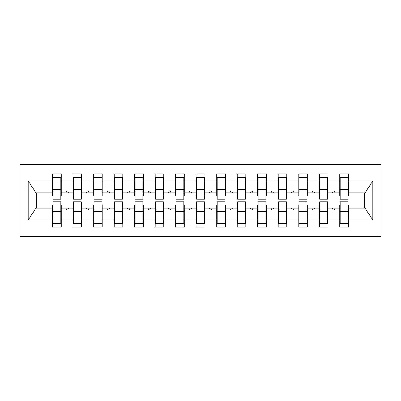 <?xml version="1.0" encoding="UTF-8"?>
<svg xmlns="http://www.w3.org/2000/svg" width="401" height="401" viewBox="0 0 401 401"><rect width="100%" height="100%" fill="white"/><g stroke="black" fill="none" stroke-linecap="round" stroke-linejoin="round"><path stroke-width="0.6" d="M20.05 236.384L380.95 236.384L380.95 164.616L20.05 164.616L20.05 236.384M340.143 205.011L339.732 205.011L339.732 208.089L327.843 208.089L327.843 205.011L327.432 205.011M347.938 195.989L348.344 195.989L348.344 192.911L364.96 192.911L372.83 181.072L372.83 219.928L348.344 219.928L348.344 227.156L339.732 227.156L339.732 208.089M348.344 192.911L348.344 173.844L339.732 173.844L339.732 181.072L327.843 181.072L327.843 195.989L327.432 195.989M340.143 195.989L339.732 195.989L339.732 181.072M319.637 205.011L319.226 205.011L319.226 208.089L307.336 208.089L307.336 205.011L306.925 205.011M339.732 219.928L327.843 219.928L327.843 227.156L319.226 227.156L319.226 208.089M327.843 181.072L327.843 173.844L319.226 173.844L319.226 181.072L307.336 181.072L307.336 195.989L306.925 195.989M319.637 195.989L319.226 195.989L319.226 181.072M299.131 205.011L298.72 205.011L298.72 208.089L286.83 208.089L286.83 205.011L286.419 205.011M319.226 219.928L307.336 219.928L307.336 227.156L298.72 227.156L298.72 208.089M307.336 181.072L307.336 173.844L298.72 173.844L298.72 181.072L286.83 181.072L286.83 195.989L286.419 195.989M299.131 195.989L298.72 195.989L298.72 181.072M278.625 205.011L278.219 205.011L278.219 208.089L266.324 208.089L266.324 205.011L265.913 205.011M298.72 219.928L286.83 219.928L286.83 227.156L278.219 227.156L278.219 208.089M286.83 181.072L286.83 173.844L278.219 173.844L278.219 181.072L266.324 181.072L266.324 195.989L265.913 195.989M278.625 195.989L278.219 195.989L278.219 181.072M258.119 205.011L257.713 205.011L257.713 208.089L245.818 208.089L245.818 205.011L245.407 205.011M278.219 219.928L266.324 219.928L266.324 227.156L257.713 227.156L257.713 208.089M266.324 181.072L266.324 173.844L257.713 173.844L257.713 181.072L245.818 181.072L245.818 195.989L245.407 195.989M258.119 195.989L257.713 195.989L257.713 181.072M237.618 205.011L237.207 205.011L237.207 208.089L225.312 208.089L225.312 205.011L224.901 205.011M257.713 219.928L245.818 219.928L245.818 227.156L237.207 227.156L237.207 208.089M245.818 181.072L245.818 173.844L237.207 173.844L237.207 181.072L225.312 181.072L225.312 195.989L224.901 195.989M237.618 195.989L237.207 195.989L237.207 181.072M217.111 205.011L216.7 205.011L216.7 208.089L204.806 208.089L204.806 205.011L204.395 205.011M237.207 219.928L225.312 219.928L225.312 227.156L216.7 227.156L216.7 208.089M225.312 181.072L225.312 173.844L216.7 173.844L216.7 181.072L204.806 181.072L204.806 195.989L204.395 195.989M217.111 195.989L216.7 195.989L216.7 181.072M196.605 205.011L196.194 205.011L196.194 208.089L184.3 208.089L184.3 205.011L183.889 205.011M216.7 219.928L204.806 219.928L204.806 227.156L196.194 227.156L196.194 208.089M204.806 181.072L204.806 173.844L196.194 173.844L196.194 181.072L184.3 181.072L184.3 195.989L183.889 195.989M196.605 195.989L196.194 195.989L196.194 181.072M176.099 205.011L175.688 205.011L175.688 208.089L163.793 208.089L163.793 205.011L163.382 205.011M196.194 219.928L184.3 219.928L184.3 227.156L175.688 227.156L175.688 208.089M184.3 181.072L184.3 173.844L175.688 173.844L175.688 181.072L163.793 181.072L163.793 195.989L163.382 195.989M176.099 195.989L175.688 195.989L175.688 181.072M155.593 205.011L155.182 205.011L155.182 208.089L143.287 208.089L143.287 205.011L142.881 205.011M175.688 219.928L163.793 219.928L163.793 227.156L155.182 227.156L155.182 208.089M163.793 181.072L163.793 173.844L155.182 173.844L155.182 181.072L143.287 181.072L143.287 195.989L142.881 195.989M155.593 195.989L155.182 195.989L155.182 181.072M135.087 205.011L134.676 205.011L134.676 208.089L122.781 208.089L122.781 205.011L122.375 205.011M155.182 219.928L143.287 219.928L143.287 227.156L134.676 227.156L134.676 208.089M143.287 181.072L143.287 173.844L134.676 173.844L134.676 181.072L122.781 181.072L122.781 195.989L122.375 195.989M135.087 195.989L134.676 195.989L134.676 181.072M114.581 205.011L114.17 205.011L114.17 208.089L102.28 208.089L102.28 205.011L101.869 205.011M134.676 219.928L122.781 219.928L122.781 227.156L114.17 227.156L114.17 208.089M122.781 181.072L122.781 173.844L114.17 173.844L114.17 181.072L102.28 181.072L102.28 195.989L101.869 195.989M114.581 195.989L114.17 195.989L114.17 181.072M94.075 205.011L93.664 205.011L93.664 208.089L81.774 208.089L81.774 205.011L81.363 205.011M114.17 219.928L102.28 219.928L102.28 227.156L93.664 227.156L93.664 208.089M102.28 181.072L102.28 173.844L93.664 173.844L93.664 181.072L81.774 181.072L81.774 195.989L81.363 195.989M94.075 195.989L93.664 195.989L93.664 181.072M73.568 205.011L73.157 205.011L73.157 208.089L61.268 208.089L61.268 227.156L52.656 227.156L52.656 208.089L36.04 208.089L28.17 219.928L28.17 181.072L36.04 192.911L52.656 192.911L52.656 181.072L28.17 181.072M93.664 219.928L81.774 219.928L81.774 227.156L73.157 227.156L73.157 208.089M81.774 181.072L81.774 173.844L73.157 173.844L73.157 181.072L61.268 181.072L61.268 173.844L52.656 173.844L52.656 181.072M73.568 195.989L73.157 195.989L73.157 181.072M53.062 205.011L52.656 205.011L52.656 208.089M52.656 192.911L52.656 195.989L53.062 195.989M347.938 205.011L348.344 205.011L348.344 219.928M327.843 219.928L327.843 208.089M307.336 219.928L307.336 208.089M286.83 219.928L286.83 208.089M266.324 219.928L266.324 208.089M245.818 219.928L245.818 208.089M225.312 219.928L225.312 208.089M204.806 219.928L204.806 208.089M184.3 219.928L184.3 208.089M163.793 219.928L163.793 208.089M143.287 219.928L143.287 208.089M122.781 219.928L122.781 208.089M102.28 219.928L102.28 208.089M81.774 219.928L81.774 208.089M372.83 181.072L348.344 181.072M73.157 219.928L61.268 219.928M52.656 219.928L28.17 219.928M332.529 192.911L335.046 192.911L334.299 190.861L333.276 190.861L332.529 192.911L327.843 192.911M339.732 192.911L335.046 192.911M332.529 208.089L333.276 210.139L334.299 210.139L335.046 208.089M312.023 192.911L314.539 192.911L313.793 190.861L312.77 190.861L312.023 192.911L307.336 192.911M319.226 192.911L314.539 192.911M312.023 208.089L312.77 210.139L313.793 210.139L314.539 208.089M291.517 192.911L294.033 192.911L293.286 190.861L292.264 190.861L291.517 192.911L286.83 192.911M298.72 192.911L294.033 192.911M291.517 208.089L292.264 210.139L293.286 210.139L294.033 208.089M271.011 192.911L273.527 192.911L272.78 190.861L271.758 190.861L271.011 192.911L266.324 192.911M278.219 192.911L273.527 192.911M271.011 208.089L271.758 210.139L272.78 210.139L273.527 208.089M250.505 192.911L253.021 192.911L252.279 190.861L251.252 190.861L250.505 192.911L245.818 192.911M257.713 192.911L253.021 192.911M250.505 208.089L251.252 210.139L252.279 210.139L253.021 208.089M229.999 192.911L232.52 192.911L231.773 190.861L230.745 190.861L229.999 192.911L225.312 192.911M237.207 192.911L232.52 192.911M229.999 208.089L230.745 210.139L231.773 210.139L232.52 208.089M209.492 192.911L212.014 192.911L211.267 190.861L210.239 190.861L209.492 192.911L204.806 192.911M216.7 192.911L212.014 192.911M209.492 208.089L210.239 210.139L211.267 210.139L212.014 208.089M188.986 192.911L191.508 192.911L190.761 190.861L189.733 190.861L188.986 192.911L184.3 192.911M196.194 192.911L191.508 192.911M188.986 208.089L189.733 210.139L190.761 210.139L191.508 208.089M168.48 192.911L171.001 192.911L170.255 190.861L169.227 190.861L168.48 192.911L163.793 192.911M175.688 192.911L171.001 192.911M168.48 208.089L169.227 210.139L170.255 210.139L171.001 208.089M147.979 192.911L150.495 192.911L149.748 190.861L148.721 190.861L147.979 192.911L143.287 192.911M155.182 192.911L150.495 192.911M147.979 208.089L148.721 210.139L149.748 210.139L150.495 208.089M127.473 192.911L129.989 192.911L129.242 190.861L128.22 190.861L127.473 192.911L122.781 192.911M134.676 192.911L129.989 192.911M127.473 208.089L128.22 210.139L129.242 210.139L129.989 208.089M106.967 192.911L109.483 192.911L108.736 190.861L107.714 190.861L106.967 192.911L102.28 192.911M114.17 192.911L109.483 192.911M106.967 208.089L107.714 210.139L108.736 210.139L109.483 208.089M86.461 192.911L88.977 192.911L88.23 190.861L87.207 190.861L86.461 192.911L81.774 192.911M93.664 192.911L88.977 192.911M86.461 208.089L87.207 210.139L88.23 210.139L88.977 208.089M65.954 192.911L68.471 192.911L67.724 190.861L66.701 190.861L65.954 192.911L61.268 192.911L61.268 181.072M73.157 192.911L68.471 192.911M65.954 208.089L66.701 210.139L67.724 210.139L68.471 208.089M60.857 205.011L61.268 205.011L61.268 208.089M61.268 192.911L61.268 195.989L60.857 195.989M372.83 219.928L364.96 208.089L348.344 208.089M36.456 192.911L36.456 208.089M364.544 208.089L364.544 192.911M52.656 177.432L53.062 177.432L52.656 177.432M53.062 190.966L53.062 177.432L61.268 177.432L60.857 177.432L60.857 199.167L53.062 199.167L53.062 190.966L60.857 190.966M60.857 210.034L60.857 223.568L52.656 223.568L53.062 223.568L53.062 201.833L60.857 201.833L60.857 210.034L53.062 210.034M73.157 177.432L73.568 177.432L73.157 177.432M73.568 190.966L73.568 177.432L81.774 177.432L81.363 177.432L81.363 199.167L73.568 199.167L73.568 190.966L81.363 190.966M81.363 210.034L81.363 223.568L73.157 223.568L73.568 223.568L73.568 201.833L81.363 201.833L81.363 210.034L73.568 210.034M93.664 177.432L94.075 177.432L93.664 177.432M94.075 190.966L94.075 177.432L102.28 177.432L101.869 177.432L101.869 199.167L94.075 199.167L94.075 190.966L101.869 190.966M101.869 210.034L101.869 223.568L93.664 223.568L94.075 223.568L94.075 201.833L101.869 201.833L101.869 210.034L94.075 210.034M114.17 177.432L114.581 177.432L114.17 177.432M114.581 190.966L114.581 177.432L122.781 177.432L122.375 177.432L122.375 199.167L114.581 199.167L114.581 190.966L122.375 190.966M122.375 210.034L122.375 223.568L114.17 223.568L114.581 223.568L114.581 201.833L122.375 201.833L122.375 210.034L114.581 210.034M134.676 177.432L135.087 177.432L134.676 177.432M135.087 190.966L135.087 177.432L143.287 177.432L142.881 177.432L142.881 199.167L135.087 199.167L135.087 190.966L142.881 190.966M142.881 210.034L142.881 223.568L134.676 223.568L135.087 223.568L135.087 201.833L142.881 201.833L142.881 210.034L135.087 210.034M155.182 177.432L155.593 177.432L155.182 177.432M155.593 190.966L155.593 177.432L163.793 177.432L163.382 177.432L163.382 199.167L155.593 199.167L155.593 190.966L163.382 190.966M163.382 210.034L163.382 223.568L155.182 223.568L155.593 223.568L155.593 201.833L163.382 201.833L163.382 210.034L155.593 210.034M175.688 177.432L176.099 177.432L175.688 177.432M176.099 190.966L176.099 177.432L184.3 177.432L183.889 177.432L183.889 199.167L176.099 199.167L176.099 190.966L183.889 190.966M183.889 210.034L183.889 223.568L175.688 223.568L176.099 223.568L176.099 201.833L183.889 201.833L183.889 210.034L176.099 210.034M196.194 177.432L196.605 177.432L196.194 177.432M196.605 190.966L196.605 177.432L204.806 177.432L204.395 177.432L204.395 199.167L196.605 199.167L196.605 190.966L204.395 190.966M204.395 210.034L204.395 223.568L196.194 223.568L196.605 223.568L196.605 201.833L204.395 201.833L204.395 210.034L196.605 210.034M216.7 177.432L217.111 177.432L216.7 177.432M217.111 190.966L217.111 177.432L225.312 177.432L224.901 177.432L224.901 199.167L217.111 199.167L217.111 190.966L224.901 190.966M224.901 210.034L224.901 223.568L216.7 223.568L217.111 223.568L217.111 201.833L224.901 201.833L224.901 210.034L217.111 210.034M237.207 177.432L237.618 177.432L237.207 177.432M237.618 190.966L237.618 177.432L245.818 177.432L245.407 177.432L245.407 199.167L237.618 199.167L237.618 190.966L245.407 190.966M245.407 210.034L245.407 223.568L237.207 223.568L237.618 223.568L237.618 201.833L245.407 201.833L245.407 210.034L237.618 210.034M257.713 177.432L258.119 177.432L257.713 177.432M258.119 190.966L258.119 177.432L266.324 177.432L265.913 177.432L265.913 199.167L258.119 199.167L258.119 190.966L265.913 190.966M265.913 210.034L265.913 223.568L257.713 223.568L258.119 223.568L258.119 201.833L265.913 201.833L265.913 210.034L258.119 210.034M278.219 177.432L278.625 177.432L278.219 177.432M278.625 190.966L278.625 177.432L286.83 177.432L286.419 177.432L286.419 199.167L278.625 199.167L278.625 190.966L286.419 190.966M286.419 210.034L286.419 223.568L278.219 223.568L278.625 223.568L278.625 201.833L286.419 201.833L286.419 210.034L278.625 210.034M298.72 177.432L299.131 177.432L298.72 177.432M299.131 190.966L299.131 177.432L307.336 177.432L306.925 177.432L306.925 199.167L299.131 199.167L299.131 190.966L306.925 190.966M306.925 210.034L306.925 223.568L298.72 223.568L299.131 223.568L299.131 201.833L306.925 201.833L306.925 210.034L299.131 210.034M319.226 177.432L319.637 177.432L319.226 177.432M319.637 190.966L319.637 177.432L327.843 177.432L327.432 177.432L327.432 199.167L319.637 199.167L319.637 190.966L327.432 190.966M327.432 210.034L327.432 223.568L319.226 223.568L319.637 223.568L319.637 201.833L327.432 201.833L327.432 210.034L319.637 210.034M339.732 177.432L340.143 177.432L339.732 177.432M340.143 190.966L340.143 177.432L348.344 177.432L347.938 177.432L347.938 199.167L340.143 199.167L340.143 190.966L347.938 190.966M347.938 210.034L347.938 223.568L339.732 223.568L340.143 223.568L340.143 201.833L347.938 201.833L347.938 210.034L340.143 210.034M53.062 218.445L52.656 218.445M61.268 218.445L60.857 218.445M60.857 211.267L53.062 211.267M60.857 182.555L61.268 182.555M52.656 182.555L53.062 182.555M53.062 189.733L60.857 189.733M81.363 182.555L81.774 182.555M73.157 182.555L73.568 182.555M73.568 189.733L81.363 189.733M101.869 182.555L102.28 182.555M93.664 182.555L94.075 182.555M94.075 189.733L101.869 189.733M122.375 182.555L122.781 182.555M114.17 182.555L114.581 182.555M114.581 189.733L122.375 189.733M142.881 182.555L143.287 182.555M134.676 182.555L135.087 182.555M135.087 189.733L142.881 189.733M73.568 218.445L73.157 218.445M81.774 218.445L81.363 218.445M81.363 211.267L73.568 211.267M94.075 218.445L93.664 218.445M102.28 218.445L101.869 218.445M101.869 211.267L94.075 211.267M114.581 218.445L114.17 218.445M122.781 218.445L122.375 218.445M122.375 211.267L114.581 211.267M135.087 218.445L134.676 218.445M143.287 218.445L142.881 218.445M142.881 211.267L135.087 211.267M163.382 182.555L163.793 182.555M155.182 182.555L155.593 182.555M155.593 189.733L163.382 189.733M155.593 218.445L155.182 218.445M163.793 218.445L163.382 218.445M163.382 211.267L155.593 211.267M183.889 182.555L184.3 182.555M175.688 182.555L176.099 182.555M176.099 189.733L183.889 189.733M176.099 218.445L175.688 218.445M184.3 218.445L183.889 218.445M183.889 211.267L176.099 211.267M204.395 182.555L204.806 182.555M196.194 182.555L196.605 182.555M196.605 189.733L204.395 189.733M196.605 218.445L196.194 218.445M204.806 218.445L204.395 218.445M204.395 211.267L196.605 211.267M224.901 182.555L225.312 182.555M216.7 182.555L217.111 182.555M217.111 189.733L224.901 189.733M217.111 218.445L216.7 218.445M225.312 218.445L224.901 218.445M224.901 211.267L217.111 211.267M245.407 182.555L245.818 182.555M237.207 182.555L237.618 182.555M237.618 189.733L245.407 189.733M237.618 218.445L237.207 218.445M245.818 218.445L245.407 218.445M245.407 211.267L237.618 211.267M265.913 182.555L266.324 182.555M257.713 182.555L258.119 182.555M258.119 189.733L265.913 189.733M258.119 218.445L257.713 218.445M266.324 218.445L265.913 218.445M265.913 211.267L258.119 211.267M286.419 182.555L286.83 182.555M278.219 182.555L278.625 182.555M278.625 189.733L286.419 189.733M278.625 218.445L278.219 218.445M286.83 218.445L286.419 218.445M286.419 211.267L278.625 211.267M306.925 182.555L307.336 182.555M298.72 182.555L299.131 182.555M299.131 189.733L306.925 189.733M299.131 218.445L298.72 218.445M307.336 218.445L306.925 218.445M306.925 211.267L299.131 211.267M327.432 182.555L327.843 182.555M319.226 182.555L319.637 182.555M319.637 189.733L327.432 189.733M319.637 218.445L319.226 218.445M327.843 218.445L327.432 218.445M327.432 211.267L319.637 211.267M347.938 182.555L348.344 182.555M339.732 182.555L340.143 182.555M340.143 189.733L347.938 189.733M340.143 218.445L339.732 218.445M348.344 218.445L347.938 218.445M347.938 211.267L340.143 211.267M60.857 211.578L53.062 211.578M53.062 189.422L60.857 189.422M73.568 189.422L81.363 189.422M94.075 189.422L101.869 189.422M114.581 189.422L122.375 189.422M135.087 189.422L142.881 189.422M81.363 211.578L73.568 211.578M101.869 211.578L94.075 211.578M122.375 211.578L114.581 211.578M142.881 211.578L135.087 211.578M155.593 189.422L163.382 189.422M163.382 211.578L155.593 211.578M176.099 189.422L183.889 189.422M183.889 211.578L176.099 211.578M196.605 189.422L204.395 189.422M204.395 211.578L196.605 211.578M217.111 189.422L224.901 189.422M224.901 211.578L217.111 211.578M237.618 189.422L245.407 189.422M245.407 211.578L237.618 211.578M258.119 189.422L265.913 189.422M265.913 211.578L258.119 211.578M278.625 189.422L286.419 189.422M286.419 211.578L278.625 211.578M299.131 189.422L306.925 189.422M306.925 211.578L299.131 211.578M319.637 189.422L327.432 189.422M327.432 211.578L319.637 211.578M340.143 189.422L347.938 189.422M347.938 211.578L340.143 211.578"/></g></svg>
